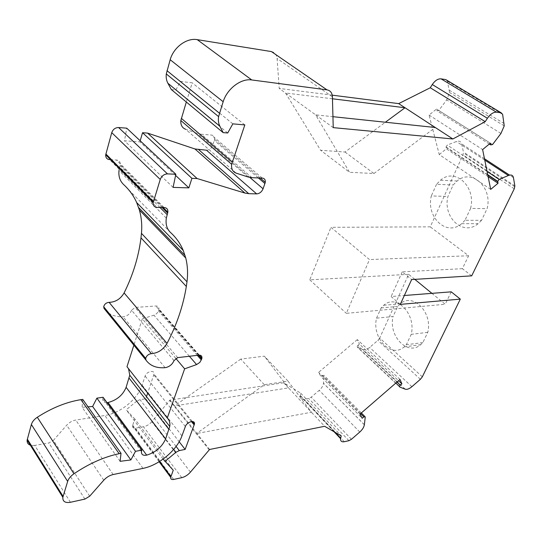 <?xml version="1.0" encoding="UTF-8"?>
<svg xmlns="http://www.w3.org/2000/svg" width="542" height="542" viewBox="0 0 542 542"><rect width="100%" height="100%" fill="white"/><g stroke="black" fill="none" stroke-linecap="round" stroke-linejoin="round"><path stroke-width="0.41" stroke-dasharray="2.71 2.03" d="M376.527 318.174L381.114 307.937L383.756 305.261C396.277 293.574 416.344 314.008 411.229 334.346L406.331 344.746L404.149 346.9C390.992 358.723 371.663 337.808 376.527 318.174L393.072 316.521L397.672 306.46L400.314 303.825C412.855 292.328 432.889 312.368 427.76 332.348L422.848 342.578L420.673 344.692C407.509 356.345 388.187 335.83 393.072 316.521M422.326 376.819L379.691 338.039L408.668 274.333L414.82 279.36M451.222 291.833L445.233 304.258L431.899 293.344M89.687 496.194L53.401 440.368L66.686 425.219C69.268 422.421 72.282 420.7 75.738 420.064L104.83 415.497C120.426 413.268 137.729 399.081 142.099 385.152L145.127 376.033C146.489 371.317 154.768 369.529 153.996 374.082L147.688 393.086M107.018 402.645C104.037 402.645 102.614 401.31 102.743 398.641L103.082 397.272M167.939 418.81L128.535 368.689M190.452 472.109L151.848 421.69L169.931 400.104L283.669 382.774L300.715 393.18L300.234 395.985C300.166 398.478 301.447 399.562 304.082 399.251L308.703 398.458L311.189 397.171L319.231 390.328C321.752 388.079 323.174 385.735 323.499 383.302L324.055 375.437L322.585 375.321L321.013 376.649L362.185 418.288M209.205 449.84L169.585 400.436M70.44 502.285L34.729 445.402L48.821 442.99L53.401 440.368M34.729 445.402L31.273 445.436M175.804 358.391L142.309 318.825L134.172 344.245M174.009 360.633L131.564 310.248L135.08 307.456L155.825 305.986C157.993 305.986 159.036 307.009 158.955 309.055L158.447 310.871C157.641 312.937 156.137 314.38 153.921 315.193L142.309 318.825M131.564 310.248C129.965 314.062 127.14 316.243 123.075 316.799C114.599 317.016 108.258 314.238 104.057 308.466M173.684 449.426L136.726 401.188L140.012 399.644L145.764 398.797L146.489 396.642M145.764 398.797L179.178 441.75M120.094 461.317L82.093 407.286L88.014 406.832M82.736 399.393L82.093 407.286M264.266 384.691L240.756 359.095L264.354 356.155L287.998 381.101L264.266 384.691L196.861 433.343L209.564 449.487M287.998 381.101L311.413 412.238L196.719 433.485M490.7 189.395L439.25 154.585L429.074 115.06L436.52 109.071L436.933 110.758L438.81 110.48L446.683 99.864L449.589 92.54L447.387 81.253L445.809 79.613M439.25 154.585L446.33 148.799L488.112 176.645M487.8 175.1L445.951 147.261L446.33 148.799M445.951 147.261L447.272 145.046L456.371 141.523C459.142 140.602 460.883 141.367 461.588 143.833L463.457 152.072L462.997 154.904L430.267 226.847L330.952 227.315L369.481 259.564L346.331 313.337L445.233 304.258M408.668 274.333L309.767 279.855L330.952 227.315M379.691 338.039L377.862 340.417L369.63 347.415C367.063 349.495 364.861 350.227 363.032 349.61L357.368 347.171L357.103 346.643L357.856 345.396L359.393 344.095L398.553 380.728M400.023 379.454L357.307 339.604L359.393 344.095M357.307 339.604L318.628 372.354L321.013 376.649M151.848 421.69C149.45 424.427 146.658 426.12 143.488 426.771L135.5 428.139C133.454 428.363 132.451 427.611 132.505 425.87L134.762 418.905L173.25 470.226M136.726 401.188L126.205 409.786L134.762 418.905M127.675 367.503L126.984 366.704M166.319 218.141L118.996 170.405L119.179 169.239M119.328 168.481L120.283 164.707C120.426 161.929 119.145 160.364 116.442 160.005L109.653 159.653L157.105 207.43M140.195 140.791L139.89 141.855L124.497 140.812L126.74 128.169M251.989 177.681L201.292 134.253L211.434 135.046C213.623 135.392 214.659 136.787 214.544 139.247L212.627 145.486C211.366 148.501 209.327 150.073 206.502 150.202M201.292 134.253L197.451 133.454L185.601 129.274L236.17 173.142M171.319 89.545L175.798 90.06L180.459 81.402L192.227 82.838L186.319 102.018M271.42 51.578C274.774 52.296 276.664 54.606 277.084 58.509L279.218 88.434L285.505 92.994L320.627 150.283L344.997 152.024L385.396 122.228M332.232 95.168L279.218 88.434M332.463 98.793L285.505 92.994L315.62 114.85L332.944 116.686M333.235 127.634L315.62 114.85L349.529 172.281L320.627 150.283M163.101 459.108L126.205 409.786M381.114 307.937L397.672 306.46M427.76 332.348L411.229 334.346M422.848 342.578L406.331 344.746M169.931 400.104L174.578 405.897L288.5 387.896L324.638 426.29M429.074 115.06L482.624 149.572M436.52 109.071L490.347 143.19M300.715 393.18L341.203 435.829M174.578 405.897L196.861 433.343M283.669 382.774L288.5 387.896L264.354 356.155M175.601 175.418L139.89 141.855M471.696 275.851L462.387 268.676L468.613 255.763L430.267 226.847M481.526 220.337L478.159 223.656C463.078 236.597 442.536 217.234 447.943 196.434L453.166 184.998L457.109 181.008C471.479 168.311 492.827 187.132 487.123 208.67L481.526 220.337L464.995 220.289L470.598 208.399L487.123 208.67M309.767 279.855L346.331 313.337M227.708 132.986L175.798 90.06M232.836 123.854L180.459 81.402M244.828 124.931L192.227 82.838M240.756 359.095L174.72 405.755M344.997 152.024L373.946 173.528L349.529 172.281M173.074 187.39L124.497 140.812M373.946 173.528L435.267 127.499M468.613 255.763L369.481 259.564M360.003 414.108L318.628 372.354M462.387 268.676L402.259 271.854L411.642 279.557M400.281 304.38L391.128 296.542L404.339 295.505M402.259 271.854L391.128 296.542M470.598 208.399C476.303 186.434 454.873 167.268 440.49 180.222L436.54 184.294L453.166 184.998M464.995 220.289L461.621 223.677C446.513 236.861 425.917 217.132 431.317 195.94L447.943 196.434M436.54 184.294L431.317 195.94M103.766 480.212L66.686 425.219M113.17 474.535L75.738 420.064M141.699 450.51L102.96 397.659M84.931 499.08L48.821 442.99M181.943 435.876L142.099 385.152M142.973 468.39L104.83 415.497M170.561 232.525L123.644 184.565M189.395 356.263L153.921 315.193M198.386 355.213L158.759 309.916M197.295 355.342L158.447 310.871M198.873 355.152L155.825 305.986M177.695 357.625L135.08 307.456M165.107 367.686L123.075 316.799M191.434 421.541L153.806 374.915M176.082 446.439L140.012 399.644M262.301 178.108L211.434 135.046M185.357 426.54L145.127 376.033M159.619 461.452L132.668 425.172M173.657 479.453L135.5 428.139M181.794 477.658L143.488 426.771M420.396 379.285L377.862 340.417M360.572 413.621L322.585 375.321M248.107 177.004L197.451 133.454M514.859 185.926L463.457 152.072M513.443 177.641L509.568 175.113M484.487 158.759L461.588 143.833M348.926 440.693L308.703 398.458M351.46 439.277L311.189 397.171M504.209 123.59L449.44 90.311M502.637 114.409L447.387 81.253M500.957 133.44L446.683 99.864M514.25 188.819L462.997 154.904M492.556 144.545L438.81 110.48M489.324 144.036L436.933 110.758M344.285 441.716L304.082 399.251M335.234 432.394L300.302 395.484M258.371 177.945L214.28 140.453M396.961 382.103L357.856 345.396M162.031 207.491L120.107 165.561M164.077 207.518L116.442 160.005M484.744 160.053L456.371 141.523M159.998 207.464L119.687 167.038M249.862 177.444L212.627 145.486M411.893 386.683L369.63 347.415M405.24 389.19L363.032 349.61M332.409 96.835L277.084 58.509M399.725 387.029L357.368 347.171M359.78 432.042L319.231 390.328M364.366 424.732L323.506 383.228M365.267 416.927L364.746 416.398M361.331 412.963L324.055 375.437M487.048 171.387L447.272 145.046M141.442 451.52L102.743 398.641M199.314 355.125L158.955 309.055M192.302 421.493L153.996 374.082M159.138 461.757L132.505 425.87M383.756 305.261L400.314 303.825M404.149 346.9L420.673 344.692M504.236 125.866L449.589 92.54M514.873 186.841L463.518 152.973M334.001 431.683L300.234 395.985M260.241 178.027L214.544 139.247M163.128 207.505L120.283 164.707M395.843 383.079L357.103 346.643M364.353 424.813L323.499 383.302M440.49 180.222L457.109 181.008M461.621 223.677L478.159 223.656M487.719 174.707L445.931 146.923"/><path stroke-width="0.81" d="M404.339 295.505L451.222 291.833L460.314 299.123L422.326 376.819L420.396 379.285L411.893 386.683C409.244 388.885 407.028 389.718 405.24 389.19L399.725 387.029L399.495 386.514L400.294 385.226L401.886 383.844L400.023 379.454L360.003 414.108L362.185 418.288L363.804 416.879L365.267 416.927L364.353 424.813C363.919 427.259 362.395 429.664 359.78 432.042L351.46 439.277L348.926 440.693L344.285 441.716C341.643 442.17 340.417 441.147 340.593 438.654L341.203 435.829L324.638 426.29L209.564 449.487L190.452 472.109C187.918 474.988 185.039 476.838 181.794 477.658L173.657 479.453C171.57 479.792 170.588 479.087 170.703 477.346L173.25 470.226L163.101 459.108M431.899 293.344L414.82 279.36M118.996 170.405C118.38 176.319 119.924 181.042 123.644 184.565C129.281 189.747 133.623 195.737 136.665 202.545L139.396 210.011L185.75 258.006L183.243 250.458C180.384 243.602 176.157 237.62 170.561 232.525C166.875 229.056 165.459 224.259 166.319 218.141L167.851 212.22C168.095 209.347 166.834 207.782 164.077 207.518L157.105 207.43C154.267 207.159 152.973 205.54 153.217 202.559L160.242 179.449C161.658 175.954 164.07 174.097 167.485 173.887L175.852 174.233L173.074 187.39L188.846 187.871L191.922 178.338L197.098 178.535L244.909 193.067L194.937 148.969L147.6 133.102L142.546 132.722L140.195 140.791M160.242 179.449L111.747 132.655C112.993 129.321 115.277 127.614 118.59 127.533L126.74 128.169L175.852 174.233M179.178 441.75L185.147 449.426L194.422 424.115C195.377 419.488 186.909 421.71 185.357 426.54L181.943 435.876C176.983 450.138 158.914 465.314 142.973 468.39L113.17 474.535C109.626 475.361 106.489 477.258 103.766 480.212L89.687 496.194L84.931 499.08L70.44 502.285C65.135 503.132 62.601 501.472 62.845 497.312L67.662 481.398C68.624 478.559 70.724 476.012 73.976 473.769C89.139 463.539 104.2 456.845 119.152 453.681L80.914 399.65C66.348 402.035 51.808 407.909 37.303 417.265L73.976 473.769M175.804 358.391L184.639 368.824L167.261 418.038L167.939 418.81C169.619 420.782 170.229 423.336 169.761 426.466L165.628 438.898C162.065 446.913 155.744 452.333 146.679 455.144C143.013 455.781 141.266 454.569 141.442 451.52L141.835 450.124L135.5 451.33L130.859 459.948L92.621 406.48L96.889 398.153L103.082 397.272L141.835 450.124M165.628 438.898L126.117 387.327C122.885 395.118 116.855 400.186 108.027 402.516L107.018 402.645M126.117 387.327L129.748 375.193L128.535 368.689M244.909 193.067L248.764 193.677L256.651 193.887C259.53 193.643 261.678 191.949 263.087 188.799L265.295 182.308C265.519 179.781 264.523 178.379 262.301 178.108L251.989 177.681L248.107 177.004L236.17 173.142C232.66 171.787 231.156 168.84 231.651 164.301L244.828 124.931L232.836 123.854L227.708 132.986L223.135 132.621L219.862 126.205C218.487 123.447 218.067 120.249 218.602 116.611L223.162 101.727C227.125 88.719 241.027 78.204 251.745 79.952L326.968 89.857C330.349 90.494 332.165 92.817 332.409 96.835L333.235 127.634L452.848 138.976L485.226 121.659L430.267 87.763L398.682 103.617L332.232 95.168M326.968 89.857L271.42 51.578L197.241 39.647C186.705 37.635 173.562 47.323 170.181 59.728L166.292 73.936C165.906 77.425 166.441 80.528 167.885 83.238L171.319 89.545L223.135 132.621M31.273 445.436C28.272 444.765 26.897 442.97 27.147 440.057L31.368 424.508C32.222 421.737 34.2 419.325 37.303 417.265M183.243 250.458L136.665 202.545M167.261 418.038L126.984 366.704L134.172 344.245M184.639 368.824L196.583 364.583L189.395 356.263M196.583 364.583L199.849 362.381L201.705 359.007L198.386 355.213M185.75 258.006C187.62 265.533 188.033 273.466 186.99 281.806L186.333 286.454C183.23 305.735 176.794 324.719 167.024 343.391C163.183 349.705 157.966 353.133 151.374 353.669C148.447 354.068 146.55 355.647 145.676 358.397L145.988 360.125C150.08 365.796 156.455 368.316 165.107 367.686C169.273 366.934 172.241 364.583 174.009 360.633L177.695 357.625L198.873 355.152C201.075 355.051 202.098 356.04 201.936 358.12L201.705 359.007M145.988 360.125L104.057 308.466L103.691 306.752C104.457 304.076 106.259 302.612 109.111 302.355C115.554 302.124 120.548 298.988 124.098 292.944C133.02 274.997 138.65 256.644 140.988 237.87L141.462 233.345C142.187 225.221 141.496 217.444 139.396 210.011M146.489 396.642L147.688 393.086M130.859 459.948L120.094 461.317L121.022 453.322L82.736 399.393L80.914 399.65M185.147 449.426L179.28 450.585L176.082 446.439M88.014 406.832L92.621 406.48M119.179 169.239L119.328 168.481M109.653 159.653C106.882 159.287 105.568 157.668 105.71 154.788L111.747 132.655M256.651 193.887L206.502 150.202L194.937 148.969M185.601 129.274C182.112 127.831 180.527 124.917 180.838 120.527L186.319 102.018M485.226 121.659L487.421 118.285L432.292 84.532L430.267 87.763M432.292 84.532C435.03 80.534 437.956 78.644 441.073 78.854L445.809 79.613L501.154 112.79L502.637 114.409L504.236 125.866L500.957 133.44L492.556 144.545L490.679 144.897L490.347 143.19L482.624 149.572L490.7 189.395L498.037 183.257L497.732 181.36L499.162 179.416L508.389 175.493C511.187 174.449 512.874 175.168 513.443 177.641L514.859 185.926L514.25 188.819L471.696 275.851L411.642 279.557L400.281 304.38L460.314 299.123M385.396 122.228L405.023 107.75L332.463 98.793M332.944 116.686L435.267 127.499L398.682 103.617M435.267 127.499L452.848 138.976M119.152 453.681L121.022 453.322M164.897 461.506L175.893 452.306L179.28 450.585M96.889 398.153L135.5 451.33M487.421 118.285C490.354 114.105 493.369 112.065 496.472 112.174L501.154 112.79M191.922 178.338L142.546 132.722M188.846 187.871L175.601 175.418M398.553 380.728L401.886 383.844M197.098 178.535L147.6 133.102M488.112 176.645L498.037 183.257M185.066 255.533L138.63 207.572M167.485 173.887L118.59 127.533M146.679 455.144L108.027 402.516M168.989 429.467L129.091 378.133M251.745 79.952L197.241 39.647M63.068 496.377L27.337 439.135M201.353 359.983L197.295 355.342M151.374 353.669L109.111 302.355M167.024 343.391L124.098 292.944M186.99 281.806L141.462 233.345M67.662 481.398L31.368 424.508M194.199 424.969L191.434 421.541M175.893 452.306L173.684 449.426M170.893 476.628L159.619 461.452M363.804 416.879L360.572 413.621M509.568 175.113L484.487 158.759M223.162 101.727L170.181 59.728M219.422 113.197L166.97 70.67M496.472 112.174L441.073 78.854M490.679 144.897L489.324 144.036M340.681 438.153L335.234 432.394M232.22 162.004L181.306 118.319M264.977 183.562L258.371 177.945M400.294 385.226L396.961 382.103M167.641 213.101L162.031 207.491M508.389 175.493L484.744 160.053M167.153 214.639L159.998 207.464M153.413 201.726L105.873 153.989M248.764 193.677L198.745 149.707M263.087 188.799L249.862 177.444M497.739 181.712L487.8 175.1M219.862 126.205L167.885 83.238M364.746 416.398L361.331 412.963M499.162 179.416L487.048 171.387M169.761 426.466L129.748 375.193M62.845 497.312L27.147 440.057M201.936 358.12L199.314 355.125M145.676 358.397L103.691 306.752M186.333 286.454L140.988 237.87M194.422 424.115L192.302 421.493M170.703 477.346L159.138 461.757M340.593 438.654L334.001 431.683M231.651 164.301L180.838 120.527M265.295 182.308L260.241 178.027M167.851 212.22L163.128 207.505M153.217 202.559L105.71 154.788M399.495 386.514L395.843 383.079M218.602 116.611L166.292 73.936M497.732 181.36L487.719 174.707"/></g></svg>
